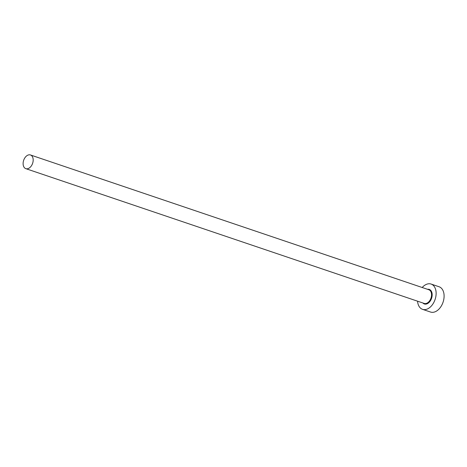 <?xml version="1.0" encoding="UTF-8"?>
<svg xmlns="http://www.w3.org/2000/svg" width="467" height="467" viewBox="0 0 467 467"><rect width="100%" height="100%" fill="white"/><g stroke="black" fill="none" stroke-linecap="round" stroke-linejoin="round"><path stroke-width="0.7" d="M23.648 160.368A7.227 4.723 -71.3 0 0 25.825 168.657A7.227 4.723 -71.3 0 0 32.643 163.252A7.227 4.723 -71.3 0 0 30.46 154.962A7.227 4.723 -71.3 0 0 23.648 160.368M417.568 301.197A13.345 8.721 -71.3 0 0 422.553 309.335A13.345 8.721 -71.3 0 0 435.133 299.359A13.345 8.721 -71.3 0 0 431.105 284.059A13.345 8.721 -71.3 0 0 422.203 287.503M422.553 309.335L430.521 312.038A13.345 8.721 -71.3 0 0 443.107 302.056A13.345 8.721 -71.3 0 0 439.079 286.756L431.105 284.059M427.55 289.312A7.67 5.014 108.7 0 1 431.601 298.226A7.67 5.014 108.7 0 1 422.915 303.007M25.825 168.657L424.194 303.433A7.227 4.723 -71.3 0 0 431.006 298.034A7.227 4.723 -71.3 0 0 428.823 289.744L30.46 154.962"/></g></svg>
